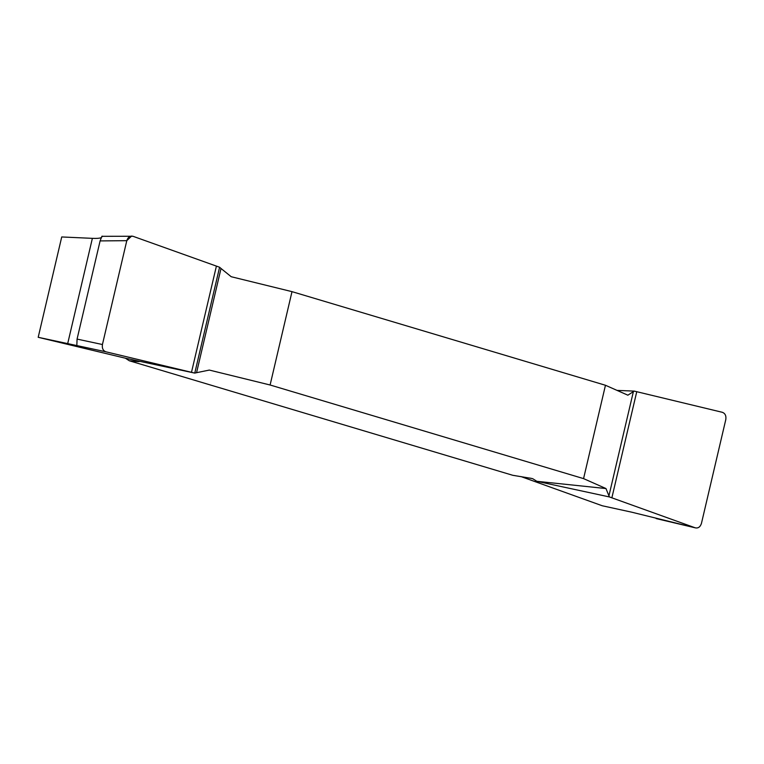 <?xml version="1.0" encoding="UTF-8"?>
<svg xmlns="http://www.w3.org/2000/svg" width="764" height="764" viewBox="0 0 764 764"><rect width="100%" height="100%" fill="white"/><g stroke="black" fill="none" stroke-linecap="round" stroke-linejoin="round"><path stroke-width="1.15" d="M221.016 268.479L231.205 276.721L292.001 291.647L605.46 385.266L627.874 395.189L633.375 391.636L608.927 495.846L609.462 496.953L536.834 481.301L605.976 488.549L583.562 478.617L270.103 384.999L209.307 370.072L196.568 372.689L221.016 268.479L219.593 267.247L132.936 236.267L101.803 236.315M531.897 478.474L512.768 475.294L129.326 360.77C132.783 360.98 140.299 362.088 139.516 361.276L194.772 373.099L196.568 372.689M529.824 478.063L532.766 478.722L536.834 481.301M605.976 488.549L608.927 495.846M617.016 390.385L634.292 391.111L633.375 391.636M609.462 496.953L695.297 527.838L631.713 512.186L602.252 505.758L520.981 476.574M101.259 237.652C99.673 238.311 96.713 238.54 92.377 238.349L61.731 236.955L38.2 337.296L76.83 345.567L77.069 339.092L100.103 240.918C101.622 236.802 102.386 235.35 102.405 236.544M656.219 518.594L657.384 518.842M605.46 385.266L583.562 478.617M270.103 384.999L292.001 291.647M38.2 337.296L125.363 358.201L129.326 360.77M131.618 236.047L126.795 240.67L102.433 344.526C101.898 348.26 103.035 350.676 105.833 351.784L194.772 373.099L219.593 267.247L132.936 236.267C130.014 235.665 127.97 237.136 126.795 240.67L102.433 344.526C101.898 348.26 103.035 350.676 105.833 351.784L194.772 373.099M656.19 518.584L695.297 527.838C698.22 528.44 700.263 526.969 701.438 523.436L725.8 419.57C726.335 415.845 725.198 413.419 722.391 412.321L634.292 391.111M125.363 358.201L139.516 361.276M77.069 339.092L102.433 344.526M105.833 351.784L76.83 345.567M126.795 240.67L100.103 240.918M92.377 238.349L67.662 343.724M191.487 372.326L216.374 266.225M636.737 391.779L611.859 497.87"/></g></svg>
